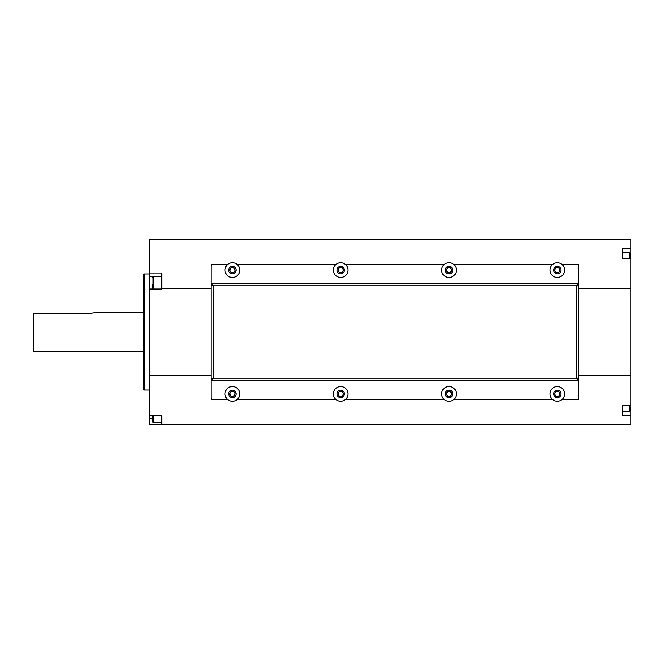 <?xml version="1.0" encoding="UTF-8"?>
<svg xmlns="http://www.w3.org/2000/svg" width="664" height="664" viewBox="0 0 664 664"><rect width="100%" height="100%" fill="white"/><g stroke="black" fill="none" stroke-linecap="round" stroke-linejoin="round"><path stroke-width="1" d="M629.256 405.322L629.256 411.365L630.028 410.593L630.028 407.497M629.256 411.365L622.293 411.365L622.293 405.322L630.8 405.322L630.8 415.266L622.293 415.266L622.293 405.322M630.028 258.678L630.028 253.407L629.256 252.635L622.293 252.635L622.293 258.678L622.293 248.734L630.8 248.734L630.8 254.677L630.028 254.677M161.808 278.266L161.808 289.014L149.242 289.014L149.242 273.004L161.808 273.004L161.808 278.266M152.139 284.615L152.139 288.483M152.139 277.361L153.11 276.398L161.808 276.398M557.312 262.761A7.345 7.345 0 0 0 550.946 273.784A7.345 7.345 0 0 0 563.67 273.784A7.345 7.345 0 0 0 557.312 262.761M555.909 267.692L558.706 267.692L560.101 270.115L558.706 272.531L555.909 272.531L554.515 270.115L555.909 267.692M552.797 264.313L453.52 264.313M444.498 264.313L345.214 264.313M336.192 264.313L236.907 264.313M227.893 264.313L213.061 264.313A1.934 1.934 0 0 0 211.127 266.247L211.127 283.652L578.585 283.652L576.452 285.777L578.585 285.586L578.585 266.247A1.934 1.934 0 0 0 576.651 264.313L561.819 264.313M557.312 386.539A7.345 7.345 0 0 0 550.946 397.562A7.345 7.345 0 0 0 563.67 397.562A7.345 7.345 0 0 0 557.312 386.539A7.345 7.345 0 0 0 552.797 399.686L453.52 399.686M555.909 391.469L558.706 391.469L560.101 393.885L558.706 396.308L555.909 396.308L554.515 393.885L555.909 391.469M449.005 262.761A7.345 7.345 0 0 0 442.639 273.784A7.345 7.345 0 0 0 455.371 273.784A7.345 7.345 0 0 0 449.005 262.761M447.611 267.692L450.399 267.692L451.794 270.115L450.399 272.531L447.611 272.531L446.216 270.115L447.611 267.692M449.005 386.539A7.345 7.345 0 0 0 442.639 397.562A7.345 7.345 0 0 0 455.371 397.562A7.345 7.345 0 0 0 449.005 386.539M447.611 391.469L450.399 391.469L451.794 393.885L450.399 396.308L447.611 396.308L446.216 393.885L447.611 391.469M340.707 262.761A7.345 7.345 0 0 0 334.341 273.784A7.345 7.345 0 0 0 347.064 273.784A7.345 7.345 0 0 0 340.707 262.761M339.304 267.692L342.101 267.692L343.495 270.115L342.101 272.531L339.304 272.531L337.91 270.115L339.304 267.692M340.707 386.539A7.345 7.345 0 0 0 334.341 397.562A7.345 7.345 0 0 0 347.064 397.562A7.345 7.345 0 0 0 340.707 386.539A7.345 7.345 0 0 1 345.214 399.686L444.498 399.686M339.304 391.469L342.101 391.469L343.495 393.885L342.101 396.308L339.304 396.308L337.91 393.885L339.304 391.469M232.4 262.761A7.345 7.345 0 0 0 226.034 273.784A7.345 7.345 0 0 0 238.766 273.784A7.345 7.345 0 0 0 232.4 262.761M231.006 267.692L233.794 267.692L235.189 270.115L233.794 272.531L231.006 272.531L229.611 270.115L231.006 267.692M232.4 386.539A7.345 7.345 0 0 0 226.034 397.562A7.345 7.345 0 0 0 238.766 397.562A7.345 7.345 0 0 0 232.4 386.539M231.006 391.469L233.794 391.469L235.189 393.885L233.794 396.308L231.006 396.308L229.611 393.885L231.006 391.469M630.8 409.323L630.028 409.323M630.8 254.677L630.8 258.678L622.293 258.678M630.8 248.734L630.8 239.173L149.242 239.173L149.242 273.004M630.8 405.322L630.8 258.678M161.808 424.827L149.242 424.827L149.242 415.822L161.808 415.822L161.808 424.827L630.8 424.827L630.8 415.266M213.252 378.223L211.127 378.223L211.127 285.777L213.252 285.777L213.252 378.223L576.452 378.223L576.452 285.777L578.585 285.777L578.585 378.223L576.452 378.223L578.585 380.347L211.127 380.347L213.252 378.223L211.127 378.414L211.127 397.753A1.934 1.934 0 0 0 213.061 399.686L227.893 399.686M576.452 378.223L578.585 378.414L578.585 397.753A1.934 1.934 0 0 1 576.651 399.686L561.819 399.686M211.127 285.586L211.127 283.652L213.252 285.777L211.127 285.777M236.907 399.686L336.192 399.686M211.824 399.247L211.127 399.247L211.127 397.753M578.585 397.753L578.585 399.247L577.879 399.247M577.879 264.753L578.585 264.753L578.585 266.247M211.127 266.247L211.127 264.753L211.824 264.753M89.283 313.549L33.756 313.549L33.2 314.57L33.756 313.549L89.283 313.549L95.085 312.661L143.441 312.661M33.2 314.57L33.2 350.376L33.756 351.339L33.756 313.549M630.8 375.459L578.585 375.459M578.585 288.541L630.8 288.541M161.808 288.541L211.127 288.541M211.127 375.459L149.242 375.459L149.242 289.014M149.242 415.822L149.242 375.459M144.403 390.017L144.403 273.983L143.441 274.539L143.441 389.461L144.403 390.017L149.242 390.017M161.808 415.822L161.808 419.291M152.139 418.536L152.139 416.303M152.139 415.822L152.139 421.325L153.11 422.287L153.11 415.822M629.256 252.635L629.256 258.678M153.11 289.014L153.11 276.398M557.312 266.38A3.735 3.735 0 0 1 560.54 271.983A3.735 3.735 0 0 1 554.075 271.983A3.735 3.735 0 0 1 557.312 266.38M211.127 283.453L578.585 283.453M557.312 390.158A3.735 3.735 0 0 1 560.54 395.752A3.735 3.735 0 0 1 554.075 395.752A3.735 3.735 0 0 1 557.312 390.158M449.005 266.38A3.735 3.735 0 0 1 452.242 271.983A3.735 3.735 0 0 1 445.776 271.983A3.735 3.735 0 0 1 449.005 266.38M449.005 390.158A3.735 3.735 0 0 1 452.242 395.752A3.735 3.735 0 0 1 445.776 395.752A3.735 3.735 0 0 1 449.005 390.158M340.707 266.38A3.735 3.735 0 0 1 343.935 271.983A3.735 3.735 0 0 1 337.47 271.983A3.735 3.735 0 0 1 340.707 266.38M340.707 390.158A3.735 3.735 0 0 1 343.935 395.752A3.735 3.735 0 0 1 337.47 395.752A3.735 3.735 0 0 1 340.707 390.158M232.4 266.38A3.735 3.735 0 0 1 235.629 271.983A3.735 3.735 0 0 1 229.171 271.983A3.735 3.735 0 0 1 232.4 266.38M232.4 390.158A3.735 3.735 0 0 1 235.629 395.752A3.735 3.735 0 0 1 229.171 395.752A3.735 3.735 0 0 1 232.4 390.158M578.585 380.547L211.127 380.547M576.452 285.777L213.252 285.777M149.242 276.664L152.446 276.664M149.242 418.66L152.139 418.66M143.441 351.339L33.756 351.339M149.242 273.983L144.403 273.983M153.11 422.287L161.808 422.287"/></g></svg>
